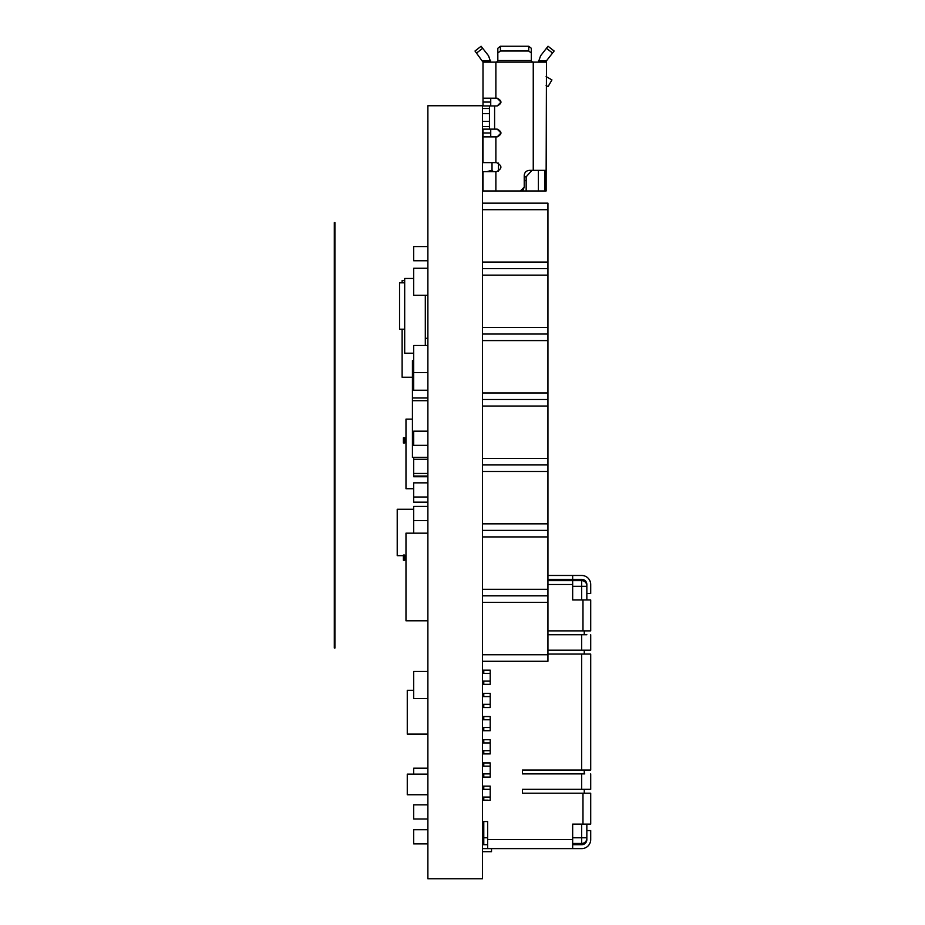 <?xml version="1.0" encoding="UTF-8"?>
<svg xmlns="http://www.w3.org/2000/svg" width="925" height="925" viewBox="0 0 925 925"><rect width="100%" height="100%" fill="white"/><g stroke="black" fill="none" stroke-linecap="round" stroke-linejoin="round"><path stroke-width="1.39" d="M427.882 105.751L482.492 105.751L482.492 878.75L427.882 878.75L427.882 105.751M413.706 774.132L413.706 768.201L427.882 768.201M483.775 681.124L483.775 684.338L482.492 684.338L490.215 684.338L490.215 670.163L490.215 673.388L482.492 673.388L483.775 673.388L483.775 670.163L490.215 670.163L482.492 670.163L482.492 661.282L482.492 674.036L482.492 661.282L547.935 661.282L547.935 203.153L482.492 203.153M482.492 654.738L547.935 654.738M482.492 602.383L547.935 602.383M482.492 595.839L547.935 595.839L482.492 595.839M482.492 589.294L547.935 589.294M482.492 536.928L547.935 536.928M482.492 530.383L547.935 530.383L482.492 530.383M482.492 523.839L547.935 523.839M482.492 471.484L547.935 471.484M482.492 464.94L547.935 464.94L482.492 464.94M482.492 458.395L547.935 458.395M482.492 406.04L547.935 406.04M482.492 399.496L547.935 399.496L482.492 399.496M482.492 392.952L547.935 392.952M482.492 340.585L547.935 340.585M482.492 334.041L547.935 334.041L482.492 334.041M482.492 327.496L547.935 327.496M482.492 275.141L547.935 275.141M482.492 268.597L547.935 268.597L482.492 268.597M482.492 262.053L547.935 262.053M482.492 209.698L547.935 209.698M427.882 476.733L413.706 476.733L413.706 476.074L427.882 476.074M413.706 476.074L413.706 473.461L427.882 473.461M413.706 509.282L397.218 509.282L397.218 555.659L403.404 555.659M404.688 555.659L405.983 555.659M427.882 457.401L412.423 457.401L412.423 398.004L427.882 398.004M482.492 800.16L487.637 800.16M482.492 776.318L483.775 776.318M427.882 804.843L413.706 804.843L413.706 819.007L427.882 819.007M427.882 829.702L413.706 829.702L413.706 843.878L427.882 843.878M412.423 398.004L412.423 360.646L413.706 360.646M427.882 794.748L407.266 794.748L407.266 774.132L427.882 774.132M427.882 620.779L405.983 620.779L405.983 533.17L427.882 533.17M404.688 560.203L404.688 555.046L403.404 555.046L403.404 560.203L404.688 560.203M413.706 533.17L413.706 520.578L427.882 520.578M413.706 520.578L413.706 506.403L427.882 506.403M482.492 848.607L482.492 844.733L482.492 848.607L581.686 848.607A9.019 9.019 105.3 0 0 590.705 839.588L590.705 830.569L586.843 830.569L590.705 830.569M482.492 684.338L482.492 693.357L490.215 693.357L490.215 707.532L482.492 707.532L482.492 716.551L490.215 716.551L490.215 730.715L482.492 730.715L482.492 739.734L490.215 739.734L490.215 753.91L482.492 753.91L482.492 762.928L490.215 762.928L490.215 777.104L482.492 777.104L482.492 786.123L490.215 786.123L490.215 800.287L482.492 800.287L482.492 821.55L487.637 821.55L487.637 848.607L487.637 839.588L572.668 839.588L572.668 848.607M482.492 696.583L490.215 696.583L490.215 693.357L483.775 693.357L483.775 696.583L482.492 696.583L482.492 704.307L490.215 704.307L490.215 707.532L482.492 707.532M483.775 704.307L483.775 707.532M482.492 719.766L490.215 719.766L490.215 716.551L483.775 716.551L483.775 719.766L482.492 719.766L482.492 727.501L490.215 727.501L490.215 730.715L482.492 730.715M483.775 727.501L483.775 730.715M482.492 742.96L490.215 742.96L490.215 739.734L483.775 739.734L483.775 742.96L482.492 742.96L482.492 750.684L490.215 750.684L490.215 753.91L482.492 753.91M483.775 750.684L483.775 753.91M482.492 766.143L490.215 766.143L490.215 762.928L483.775 762.928L483.775 766.143L483.775 762.928L483.775 766.143L482.492 766.143L482.492 773.878L490.215 773.878L490.215 777.104L483.775 777.104L483.775 773.878L483.775 777.104L482.492 777.104M482.492 789.337L490.215 789.337L490.215 786.123L483.775 786.123L483.775 789.337L482.492 789.337L482.492 797.072L490.215 797.072L490.215 800.287L483.775 800.287L483.775 797.072L483.775 800.287L482.492 800.287M483.775 821.55L483.775 844.733L483.775 837.784L487.637 837.784M482.492 844.733L483.775 844.733L482.492 844.733L483.775 844.733L482.492 844.733L483.775 844.733L482.492 844.733L483.775 844.733L482.492 844.733L483.775 844.733L483.775 831.205L483.775 844.733L483.775 831.205L483.775 844.733L483.775 831.205L483.775 844.733L483.775 831.205L483.775 844.733L487.637 844.733M483.775 773.878L483.775 777.104M581.686 575.477L547.935 575.477L581.686 575.477A9.019 9.019 -74.7 0 1 590.705 584.496L590.705 593.515L586.843 593.515L586.843 584.496A5.157 5.157 105.3 0 0 581.686 579.339L547.935 579.339M487.637 821.55L487.637 839.588M522.428 793.199L590.705 793.199L522.428 793.199L522.428 789.337L540.466 789.337M581.686 824.117L581.686 837.784L586.843 837.784L586.843 824.117L586.843 839.588A5.157 5.157 -74.7 0 1 581.686 844.733L572.668 844.733L572.668 824.117L590.705 824.117L590.705 793.199L584.265 793.199L586.843 793.199L584.265 793.199L586.843 793.199L584.265 793.199L584.265 789.337L525.62 789.337M547.935 575.477L572.668 575.477L547.935 575.477L572.668 575.477L572.668 599.955L590.705 599.955L586.843 599.955L586.843 586.3L586.843 599.955M590.705 630.873L590.705 599.955L590.705 630.873L547.935 630.873M590.705 599.955L582.981 599.955L582.981 630.873L584.265 630.873L584.265 634.735L547.935 634.735L584.773 634.735M581.686 634.735L581.686 650.194L547.935 650.194M547.935 654.067L590.705 654.067L547.935 654.067M522.428 773.878L584.265 773.878L584.265 770.016L522.428 770.016L522.428 773.878L584.773 773.878M490.215 673.388L490.215 684.338L483.775 684.338M572.668 580.634L581.686 580.634A5.157 5.157 30.3 0 1 586.843 585.779L586.843 584.496A5.157 5.157 -74.7 0 0 584.137 579.963M581.686 579.339A5.157 5.157 -74.7 0 1 586.843 584.496A5.157 5.157 -74.7 0 0 581.686 579.339M572.668 837.784L581.686 837.784L581.686 843.45A5.157 5.157 -74.7 0 0 586.843 838.293L586.843 839.588A5.157 5.157 -74.7 0 1 581.686 844.733L572.668 844.733M581.686 843.45L572.668 843.45L581.686 843.45M581.686 654.067L581.686 770.016L590.705 770.016L590.705 654.067L585.097 654.067M584.265 654.067L586.843 654.067L584.265 654.067L584.265 650.194L581.686 650.194L590.705 650.194L590.705 634.735L590.705 650.194M586.843 634.735L584.265 634.735L586.843 634.735M586.843 586.3L572.668 586.3M581.686 580.634L547.935 580.634L581.686 580.634L581.686 599.955M584.265 773.878L583.455 773.878M590.705 773.878L590.705 789.337L581.686 789.337L581.686 773.878M490.215 681.124L482.492 681.124L482.492 673.388M490.215 766.143L490.215 773.878M490.215 696.583L490.215 704.307M490.215 719.766L490.215 727.501M490.215 742.96L490.215 750.684M483.775 800.287L490.215 800.287M536.592 789.337L526.29 789.337M490.215 789.337L490.215 797.072M482.492 822.059L483.775 822.059L482.492 822.059L483.775 822.059L482.492 822.059L483.775 822.059L482.492 822.059L483.775 822.059L482.492 822.059L482.492 831.205L482.492 822.059M483.775 831.205L482.492 831.205M413.706 473.461L413.706 457.401M425.303 338.296L427.882 338.296M427.882 372.544L413.706 372.544L413.706 390.223L427.882 390.223M427.882 698.502L413.706 698.502L413.706 671.446L427.882 671.446M413.706 278.471L404.688 278.471L404.688 353.2L413.706 353.2M425.303 345.488L425.303 295.318M427.882 734.115L407.266 734.115L407.266 690.304L413.706 690.304M427.882 502.159L413.706 502.159L413.706 497.014L427.882 497.014M413.706 497.014L413.706 482.85L427.882 482.85M413.706 459.286L427.882 459.286M427.882 431.142L413.706 431.142L413.706 445.318L427.882 445.318M412.423 419.152L405.983 419.152L405.983 488.712L413.706 488.712M404.688 442.983L404.688 437.826L403.404 437.826L403.404 442.983L404.688 442.983M412.423 400.722L427.882 400.722M402.121 282.83L402.121 280.61L404.688 280.61M402.121 329.208L402.121 377.238L412.423 377.238M427.882 246.57L413.706 246.57L413.706 260.746L427.882 260.746M413.706 372.544L413.706 345.488L427.882 345.488M427.882 295.318L413.706 295.318L413.706 268.262L427.882 268.262M404.688 329.208L399.542 329.208L399.542 282.83L404.688 282.83M334.295 648.009L334.942 648.009L334.942 222.601L334.295 222.601L334.295 648.009M482.492 851.694L491.51 851.694L491.51 848.607M489.441 162.627L483 162.627L483 136.865L497.176 136.865L501.038 132.992L497.176 129.13L482.492 129.13M489.441 129.13L489.441 105.947L497.176 105.947L501.038 102.074L497.176 98.212L483 98.212L483 62.137L496.528 62.137L497.823 60.853L497.823 53.037L500.39 51.014L528.742 51.014L531.32 53.037L531.32 48.285L531.32 55.789M489.441 113.671L482.492 113.671M522.197 190.966L518.335 190.966M531.32 53.037L531.32 60.981M544.837 181.693A15.459 15.459 0 0 0 546.132 175.507L546.478 60.853A2.578 2.578 0 0 1 546.675 60.553L554.133 51.014L548.039 46.25L546.455 48.285L552.549 53.037M546.132 170.362L529.377 170.362C526.256 170.662 524.533 172.385 524.232 175.507L524.232 187.104L520.359 190.966L546.132 190.966L546.132 174.224L544.837 174.224M548.062 86.615L546.132 85.493L548.062 86.615L551.936 79.92L546.132 76.567M531.32 60.853L532.603 62.137L546.132 62.137M497.823 53.037L497.823 48.285L500.39 46.25L528.742 46.25L531.32 48.285M490.736 62.137L488.55 55.789L490.736 62.137M476.583 53.037L482.677 48.285L481.092 46.25L474.999 51.014L483 62.137L482.653 60.853L490.655 60.853M538.396 62.137L540.582 55.789L546.455 48.285M497.176 105.947C502.159 103.369 502.159 100.79 497.176 98.212M497.176 136.865C502.159 134.287 502.159 131.708 497.176 129.13M523.099 189.845L520.359 190.966L483 190.966L483 171.645L496.528 171.645C502.344 168.639 502.344 165.633 496.528 162.627L483 162.627M544.837 190.966L544.837 170.362M526.163 190.966L526.163 176.802L531.956 170.362M489.441 105.947L482.492 105.947M524.232 187.104L523.226 189.694M532.603 62.137L496.528 62.137L497.823 60.853M498.459 171.206L498.459 163.066M526.163 176.802L524.232 176.802M483 134.287L482.492 130.679L483 134.287M483 101.843L483 104.398M483 129.13L483 136.865M483 98.212L483 105.947M492.019 170.362L492.019 162.627L492.019 170.362L493.314 171.645M524.232 180.664L526.163 180.664M483 190.966L486.862 190.966M490.736 136.865L490.736 129.13M490.736 105.947L490.736 98.212M482.492 121.406L489.441 121.406M486.908 171.645L492.019 170.281M482.677 48.285L488.55 55.789M490.736 130.679L490.736 132.263M490.736 104.398L490.736 102.802M482.492 810.207L482.492 831.853M482.492 670.81L482.492 683.691L482.492 670.81M482.492 694.004L482.492 706.885L482.492 694.004M482.492 717.187L482.492 730.079L482.492 717.187M482.492 740.382L482.492 753.262L482.492 740.382M482.492 763.576L482.492 776.457L482.492 763.576M482.492 786.759L482.492 799.639L482.492 786.759M482.492 857.105L482.492 840.351L482.492 857.105M482.492 750.048L482.492 766.79L482.492 750.048M482.492 726.853L482.492 743.607L482.492 726.853M482.492 703.659L482.492 720.413L482.492 703.659M482.492 680.476L482.492 697.219L482.492 680.476M482.492 773.231L482.492 789.985L482.492 773.231M482.492 824.892L482.492 796.552L482.492 824.892M582.981 793.199L582.981 824.117M547.935 584.496L572.668 584.496M590.705 770.016L590.705 654.067M533.251 170.362L533.251 62.137M546.132 188.399L544.837 188.399M546.478 60.853L538.477 60.853M495.881 98.212L495.881 62.137M494.597 129.13L494.597 105.947M495.881 162.627L495.881 136.865M495.881 190.966L495.881 171.645M497.823 60.553L531.32 60.553M538.396 170.362L538.396 190.966M483 132.992L490.736 132.992M483 102.074L490.736 102.074M489.441 126.552L482.492 126.552M489.441 108.514L482.492 108.514M528.742 51.014L528.742 46.25M500.39 51.014L500.39 46.25"/></g></svg>
